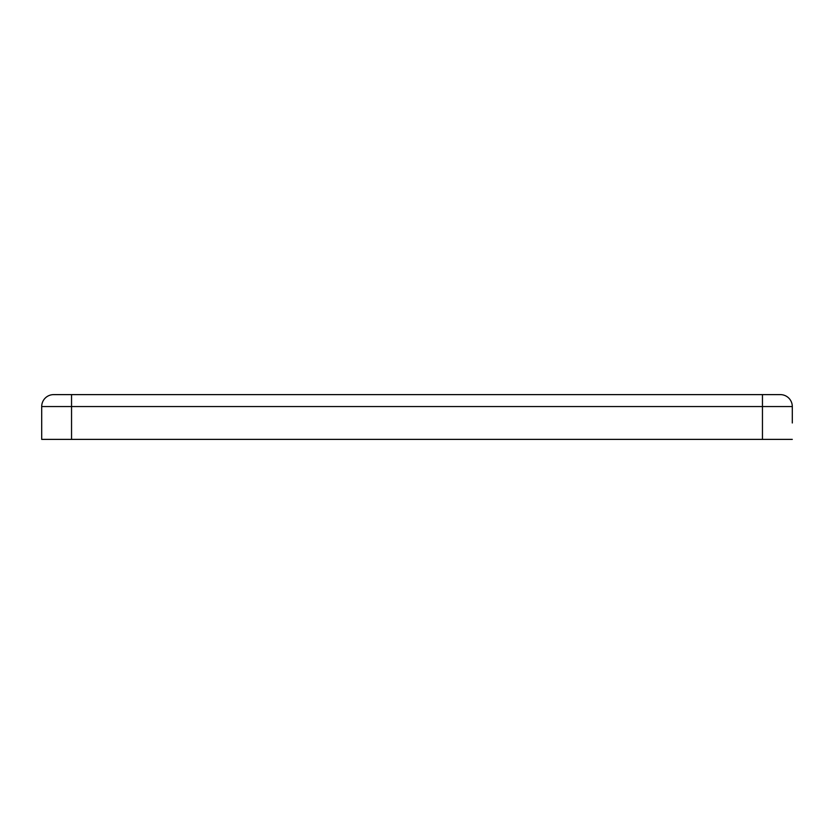 <?xml version="1.0" encoding="UTF-8"?>
<svg xmlns="http://www.w3.org/2000/svg" width="834" height="834" viewBox="0 0 834 834"><rect width="100%" height="100%" fill="white"/><g stroke="black" fill="none" stroke-linecap="round" stroke-linejoin="round"><path stroke-width="1.25" d="M762.453 394.618L762.453 406.554L71.547 406.554L71.547 394.618L53.637 394.618L780.363 394.618A11.937 11.937 0 0 1 792.3 406.554L792.3 422.974M780.363 394.618A11.937 11.937 0 0 1 792.3 406.554L792.3 418.564M792.3 439.382L41.7 439.382L41.7 422.974M41.7 439.382L41.7 406.554A11.937 11.937 0 0 1 53.637 394.618A11.937 11.937 0 0 0 41.7 406.554L41.7 418.564M792.3 406.554L762.453 406.554L762.453 439.382M41.7 406.554L71.547 406.554L71.547 439.382"/></g></svg>
